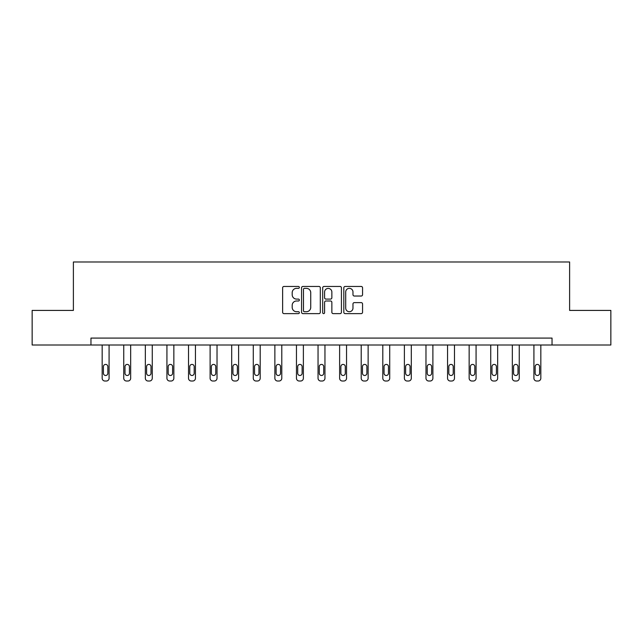 <?xml version="1.0" encoding="UTF-8"?>
<svg xmlns="http://www.w3.org/2000/svg" width="643" height="643" viewBox="0 0 643 643"><rect width="100%" height="100%" fill="white"/><g stroke="black" fill="none" stroke-linecap="round" stroke-linejoin="round"><path stroke-width="0.96" d="M299.357 287.405A0.948 0.948 0 0 0 298.408 286.456L283.981 286.456A1.358 1.358 0 0 0 282.623 287.815L282.623 312.265A1.358 1.358 0 0 0 283.981 313.623L298.408 313.623A0.948 0.948 0 0 0 299.357 312.667A0.948 0.948 0 0 0 298.408 311.718L296.544 311.718A4.348 4.348 0 0 1 292.195 307.37L292.195 305.337A4.348 4.348 0 0 1 296.544 300.988L298.408 300.988A0.948 0.948 0 0 0 299.357 300.04A0.948 0.948 0 0 0 298.408 299.083L296.544 299.083A4.348 4.348 0 0 1 292.195 294.743L292.195 292.702A4.348 4.348 0 0 1 296.544 288.353L298.408 288.353A0.948 0.948 0 0 0 299.357 287.405M361.197 296.029A1.358 1.358 0 0 0 362.556 294.671L362.556 287.815A1.358 1.358 0 0 0 361.197 286.456L345.17 286.456A1.358 1.358 0 0 0 343.812 287.815L343.812 312.265A1.358 1.358 0 0 0 345.17 313.623L361.197 313.623A1.358 1.358 0 0 0 362.556 312.265L362.556 303.978A1.358 1.358 0 0 0 361.197 302.62L354.333 302.62A1.358 1.358 0 0 0 352.975 303.978L352.975 308.085A3.633 3.633 0 0 1 349.342 311.718A3.633 3.633 0 0 1 345.709 308.085L345.709 291.986A3.633 3.633 0 0 1 349.342 288.353A3.633 3.633 0 0 1 352.975 291.986L352.975 294.671A1.358 1.358 0 0 0 354.333 296.029L361.197 296.029M90.96 345.01L32.15 345.01L32.15 310.416L73.39 310.416L73.39 261.982L569.61 261.982L569.61 310.416L610.85 310.416L610.85 345.01L552.04 345.01L552.04 338.089L90.96 338.089L90.96 345.01L552.04 345.01M320.31 287.815A1.358 1.358 0 0 0 318.952 286.456L302.925 286.456A1.358 1.358 0 0 0 301.567 287.815L301.567 312.265A1.358 1.358 0 0 0 302.925 313.623L318.952 313.623A1.358 1.358 0 0 0 320.31 312.265L320.31 287.815M324.048 286.456L340.075 286.456A1.358 1.358 0 0 1 341.433 287.815L341.433 312.265A1.358 1.358 0 0 1 340.075 313.623L333.219 313.623A1.358 1.358 0 0 1 331.86 312.265L331.86 302.347A1.358 1.358 0 0 0 330.502 300.988L325.945 300.988A1.358 1.358 0 0 0 324.586 302.347L324.586 312.667A0.948 0.948 0 0 1 323.638 313.623A0.948 0.948 0 0 1 322.69 312.667L322.69 287.815A1.358 1.358 0 0 1 324.048 286.456M304.42 288.353A0.948 0.948 0 0 0 303.472 289.31L303.472 310.77A0.948 0.948 0 0 0 304.42 311.718L306.389 311.718A4.348 4.348 0 0 0 310.738 307.37L310.738 292.702A4.348 4.348 0 0 0 306.389 288.353L304.42 288.353M331.86 292.059A3.633 3.633 0 0 0 328.227 288.426A3.633 3.633 0 0 0 324.586 292.059L324.586 297.725A1.358 1.358 0 0 0 325.945 299.083L330.502 299.083A1.358 1.358 0 0 0 331.86 297.725L331.86 292.059M109.085 345.01L109.085 378.253A2.765 2.765 0 0 1 106.32 381.018L104.938 381.018A2.765 2.765 0 0 1 102.173 378.253L102.173 345.01M107.847 373.27L107.847 366.623A2.21 2.21 0 0 0 105.629 364.412A2.21 2.21 0 0 0 103.419 366.623L103.419 373.27A2.21 2.21 0 0 0 105.629 375.48A2.21 2.21 0 0 0 107.847 373.27M130.674 345.01L130.674 378.253A2.765 2.765 0 0 1 127.909 381.018L126.526 381.018A2.765 2.765 0 0 1 123.753 378.253L123.753 345.01M129.428 373.27L129.428 366.623A2.21 2.21 0 0 0 127.218 364.412A2.21 2.21 0 0 0 124.999 366.623L124.999 373.27A2.21 2.21 0 0 0 127.218 375.48A2.21 2.21 0 0 0 129.428 373.27M152.262 345.01L152.262 378.253A2.765 2.765 0 0 1 149.498 381.018L148.115 381.018A2.765 2.765 0 0 1 145.342 378.253L145.342 345.01M151.017 373.27L151.017 366.623A2.21 2.21 0 0 0 148.806 364.412A2.21 2.21 0 0 0 146.588 366.623L146.588 373.27A2.21 2.21 0 0 0 148.806 375.48A2.21 2.21 0 0 0 151.017 373.27M173.851 345.01L173.851 378.253A2.765 2.765 0 0 1 171.086 381.018L169.696 381.018A2.765 2.765 0 0 1 166.931 378.253L166.931 345.01M172.605 373.27L172.605 366.623A2.21 2.21 0 0 0 170.387 364.412A2.21 2.21 0 0 0 168.177 366.623L168.177 373.27A2.21 2.21 0 0 0 170.387 375.48A2.21 2.21 0 0 0 172.605 373.27M195.44 345.01L195.44 378.253A2.765 2.765 0 0 1 192.667 381.018L191.284 381.018A2.765 2.765 0 0 1 188.52 378.253L188.52 345.01M194.194 373.27L194.194 366.623A2.21 2.21 0 0 0 191.976 364.412A2.21 2.21 0 0 0 189.765 366.623L189.765 373.27A2.21 2.21 0 0 0 191.976 375.48A2.21 2.21 0 0 0 194.194 373.27M217.021 345.01L217.021 378.253A2.765 2.765 0 0 1 214.256 381.018L212.873 381.018A2.765 2.765 0 0 1 210.108 378.253L210.108 345.01M215.775 373.27L215.775 366.623A2.21 2.21 0 0 0 213.564 364.412A2.21 2.21 0 0 0 211.354 366.623L211.354 373.27A2.21 2.21 0 0 0 213.564 375.48A2.21 2.21 0 0 0 215.775 373.27M238.609 345.01L238.609 378.253A2.765 2.765 0 0 1 235.844 381.018L234.462 381.018A2.765 2.765 0 0 1 231.689 378.253L231.689 345.01M237.363 373.27L237.363 366.623A2.21 2.21 0 0 0 235.153 364.412A2.21 2.21 0 0 0 232.935 366.623L232.935 373.27A2.21 2.21 0 0 0 235.153 375.48A2.21 2.21 0 0 0 237.363 373.27M260.198 345.01L260.198 378.253A2.765 2.765 0 0 1 257.433 381.018L256.051 381.018A2.765 2.765 0 0 1 253.278 378.253L253.278 345.01M258.952 373.27L258.952 366.623A2.21 2.21 0 0 0 256.742 364.412A2.21 2.21 0 0 0 254.524 366.623L254.524 373.27A2.21 2.21 0 0 0 256.742 375.48A2.21 2.21 0 0 0 258.952 373.27M281.787 345.01L281.787 378.253A2.765 2.765 0 0 1 279.014 381.018L277.631 381.018A2.765 2.765 0 0 1 274.866 378.253L274.866 345.01M280.541 373.27L280.541 366.623A2.21 2.21 0 0 0 278.323 364.412A2.21 2.21 0 0 0 276.112 366.623L276.112 373.27A2.21 2.21 0 0 0 278.323 375.48A2.21 2.21 0 0 0 280.541 373.27M303.375 345.01L303.375 378.253A2.765 2.765 0 0 1 300.602 381.018L299.22 381.018A2.765 2.765 0 0 1 296.455 378.253L296.455 345.01M302.13 373.27L302.13 366.623A2.21 2.21 0 0 0 299.911 364.412A2.21 2.21 0 0 0 297.701 366.623L297.701 373.27A2.21 2.21 0 0 0 299.911 375.48A2.21 2.21 0 0 0 302.13 373.27M324.956 345.01L324.956 378.253A2.765 2.765 0 0 1 322.191 381.018L320.809 381.018A2.765 2.765 0 0 1 318.044 378.253L318.044 345.01M323.71 373.27L323.71 366.623A2.21 2.21 0 0 0 321.5 364.412A2.21 2.21 0 0 0 319.29 366.623L319.29 373.27A2.21 2.21 0 0 0 321.5 375.48A2.21 2.21 0 0 0 323.71 373.27M346.545 345.01L346.545 378.253A2.765 2.765 0 0 1 343.78 381.018L342.397 381.018A2.765 2.765 0 0 1 339.625 378.253L339.625 345.01M345.299 373.27L345.299 366.623A2.21 2.21 0 0 0 343.089 364.412A2.21 2.21 0 0 0 340.87 366.623L340.87 373.27A2.21 2.21 0 0 0 343.089 375.48A2.21 2.21 0 0 0 345.299 373.27M368.134 345.01L368.134 378.253A2.765 2.765 0 0 1 365.369 381.018L363.986 381.018A2.765 2.765 0 0 1 361.213 378.253L361.213 345.01M366.888 373.27L366.888 366.623A2.21 2.21 0 0 0 364.677 364.412A2.21 2.21 0 0 0 362.459 366.623L362.459 373.27A2.21 2.21 0 0 0 364.677 375.48A2.21 2.21 0 0 0 366.888 373.27M389.722 345.01L389.722 378.253A2.765 2.765 0 0 1 386.949 381.018L385.567 381.018A2.765 2.765 0 0 1 382.802 378.253L382.802 345.01M388.476 373.27L388.476 366.623A2.21 2.21 0 0 0 386.258 364.412A2.21 2.21 0 0 0 384.048 366.623L384.048 373.27A2.21 2.21 0 0 0 386.258 375.48A2.21 2.21 0 0 0 388.476 373.27M411.311 345.01L411.311 378.253A2.765 2.765 0 0 1 408.538 381.018L407.156 381.018A2.765 2.765 0 0 1 404.391 378.253L404.391 345.01M410.065 373.27L410.065 366.623A2.21 2.21 0 0 0 407.847 364.412A2.21 2.21 0 0 0 405.637 366.623L405.637 373.27A2.21 2.21 0 0 0 407.847 375.48A2.21 2.21 0 0 0 410.065 373.27M432.892 345.01L432.892 378.253A2.765 2.765 0 0 1 430.127 381.018L428.744 381.018A2.765 2.765 0 0 1 425.979 378.253L425.979 345.01M431.646 373.27L431.646 366.623A2.21 2.21 0 0 0 429.436 364.412A2.21 2.21 0 0 0 427.225 366.623L427.225 373.27A2.21 2.21 0 0 0 429.436 375.48A2.21 2.21 0 0 0 431.646 373.27M454.48 345.01L454.48 378.253A2.765 2.765 0 0 1 451.716 381.018L450.333 381.018A2.765 2.765 0 0 1 447.56 378.253L447.56 345.01M453.235 373.27L453.235 366.623A2.21 2.21 0 0 0 451.024 364.412A2.21 2.21 0 0 0 448.806 366.623L448.806 373.27A2.21 2.21 0 0 0 451.024 375.48A2.21 2.21 0 0 0 453.235 373.27M476.069 345.01L476.069 378.253A2.765 2.765 0 0 1 473.304 381.018L471.914 381.018A2.765 2.765 0 0 1 469.149 378.253L469.149 345.01M474.823 373.27L474.823 366.623A2.21 2.21 0 0 0 472.613 364.412A2.21 2.21 0 0 0 470.395 366.623L470.395 373.27A2.21 2.21 0 0 0 472.613 375.48A2.21 2.21 0 0 0 474.823 373.27M497.658 345.01L497.658 378.253A2.765 2.765 0 0 1 494.885 381.018L493.502 381.018A2.765 2.765 0 0 1 490.738 378.253L490.738 345.01M496.412 373.27L496.412 366.623A2.21 2.21 0 0 0 494.194 364.412A2.21 2.21 0 0 0 491.983 366.623L491.983 373.27A2.21 2.21 0 0 0 494.194 375.48A2.21 2.21 0 0 0 496.412 373.27M519.247 345.01L519.247 378.253A2.765 2.765 0 0 1 516.474 381.018L515.091 381.018A2.765 2.765 0 0 1 512.326 378.253L512.326 345.01M518.001 373.27L518.001 366.623A2.21 2.21 0 0 0 515.782 364.412A2.21 2.21 0 0 0 513.572 366.623L513.572 373.27A2.21 2.21 0 0 0 515.782 375.48A2.21 2.21 0 0 0 518.001 373.27M540.827 345.01L540.827 378.253A2.765 2.765 0 0 1 538.062 381.018L536.68 381.018A2.765 2.765 0 0 1 533.915 378.253L533.915 345.01M539.581 373.27L539.581 366.623A2.21 2.21 0 0 0 537.371 364.412A2.21 2.21 0 0 0 535.153 366.623L535.153 373.27A2.21 2.21 0 0 0 537.371 375.48A2.21 2.21 0 0 0 539.581 373.27"/></g></svg>

